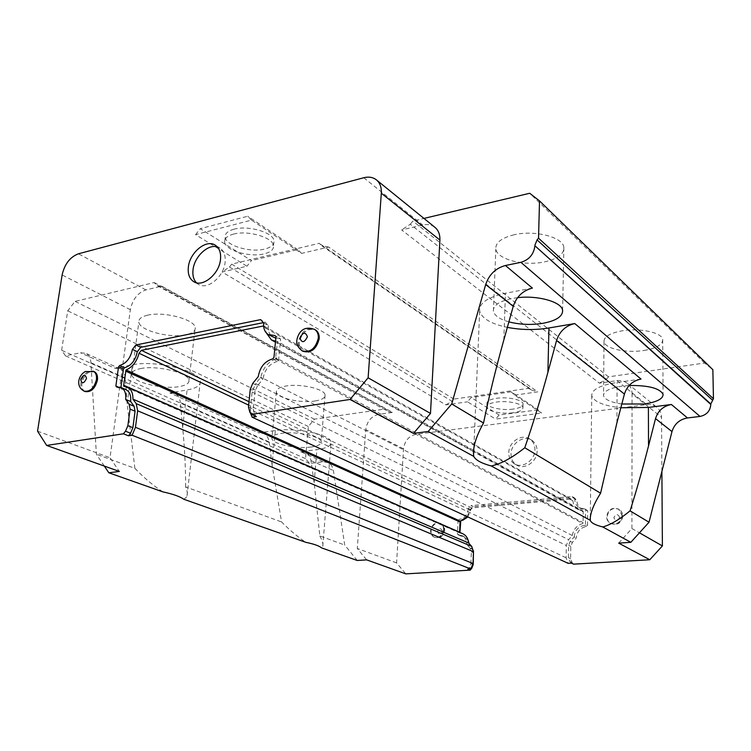 <?xml version="1.0" encoding="UTF-8"?>
<svg xmlns="http://www.w3.org/2000/svg" width="751" height="751" viewBox="0 0 751 751"><rect width="100%" height="100%" fill="white"/><g stroke="black" fill="none" stroke-linecap="round" stroke-linejoin="round"><path stroke-width="0.56" stroke-dasharray="3.75 2.82" d="M538.167 409.83L499.143 415.012L495.613 419.105L541.612 413.069L514.651 395.139L511.14 391.815L538.167 409.83L541.612 413.069M499.143 415.012L471.13 397.551L467.488 401.813L495.613 419.105M514.651 395.139L537.8 391.853L328.666 247.041L301.564 253.397L251.529 220.118L195.57 234.65L246.929 266.22L222.118 272.04L445.859 404.873L467.488 401.813M661.894 471.45L661.537 417.331C661.443 413.285 659.96 410.008 657.097 407.493C654.205 405.136 650.779 404.179 646.836 404.629L415.857 434.35L378.56 414.402L392.67 412.402L161.765 286.197L145.901 289.914C137.705 292.806 132.523 299.405 130.355 309.694L110.022 457.753L119.343 471.44M434.707 227.149C431.356 224.671 427.357 223.958 422.691 224.981L401.644 229.928L599.373 383.141L616.928 380.654C621.021 380.137 624.56 381.095 627.536 383.526C630.483 386.117 631.995 389.525 632.07 393.759L661.537 417.331M513.243 409.079C502.269 410.713 487.192 407.521 486.939 403.428C486.855 401.043 490.046 399.325 496.495 398.293C507.554 396.556 522.921 399.851 523.053 403.907C523.081 406.357 519.805 408.084 513.243 409.079M511.14 391.815L471.13 397.551M445.859 404.873L452.027 401.278L229.402 267.018L222.118 272.04M328.666 247.041L322.048 245.943L531.314 389.947L529.455 388.22L453.895 399.091L452.027 401.278M531.314 389.947L537.8 391.853M599.373 383.141L606.395 379.217L410.262 224.249L401.644 229.928M378.56 414.402C371.304 416.232 367.032 421.292 365.756 429.591L357.298 548.474L366.619 559.861M415.857 434.35C408.797 436.04 404.686 440.865 403.522 448.826L396.575 562.893L405.784 573.867M443.597 529.596C442.348 535.66 439.175 538.157 434.078 537.087C431.703 535.876 430.539 533.717 430.586 530.628C431.853 524.536 435.064 522.067 440.189 523.212C442.499 524.423 443.634 526.554 443.597 529.596M622.063 515.496C620.57 522.687 616.59 525.259 610.112 523.203C607.841 521.748 606.677 519.589 606.611 516.716C608.15 509.469 612.178 506.944 618.693 509.131L622.063 515.496M537.106 451.041C537.237 461.668 524.461 470.295 516.575 465.019C512.849 462.597 510.999 458.927 511.018 453.989C510.952 443.287 523.954 434.669 531.868 440.311C535.35 442.714 537.096 446.291 537.106 451.041M473.496 550.981L469.168 545.526L469.093 543.527M467.845 516.96L470.699 509.676L473.261 506.737L574.233 497.735L576.89 500.354C576.918 504.165 578.42 507.028 581.405 508.934L586.85 510.126L587.704 510.962L587.517 525.503L586.634 526.489C580.429 527.568 576.993 531.417 576.308 538.016L572.375 542.41L570.807 546.39L570.6 558.697L572.046 562.518L573.633 564.151M460.767 521.053L462.794 520.265M468.183 540.457L464.371 536.636L460.532 535.97L459.8 535.163L459.922 532.478M195.57 234.65L200.264 228.679L251.435 260.578L246.929 266.22M251.529 220.118L247.727 216.232L200.264 228.679M606.395 379.217L608.47 376.852L704.532 363.033L712.859 369.699M618.702 543.123L631.91 528.516L632.07 393.759M104.314 466.061L96.381 454.271L90.918 362.724C90.552 358.049 88.834 354.923 85.764 353.327L80.498 352.782L65.534 355.852L61.629 350.295L67.721 310.83L75.053 301.376L154.246 282.545L155.804 284.422L388.577 411.67L392.67 412.402M161.765 286.197L157.278 285.662L155.804 284.422M357.251 560.481L344.718 545.048L333.397 470.548C332.731 466.718 330.938 464.052 328.009 462.569L323.137 461.809L309.562 463.442L305.554 458.645L308.323 426.493L314.434 419.161L385.629 408.91L387.169 410.553M301.564 253.397L297.772 249.595L251.435 260.578M229.402 267.018L231.702 264.127L319.25 243.315L321.278 245.295M297.772 249.595L247.727 216.232M85.126 391.543C82.507 390.126 81.446 387.281 81.934 383.01C84.196 374.674 88.233 370.853 94.053 371.567M302.972 351.299C300.25 349.497 299.02 346.54 299.283 342.447C301.949 332.167 307.281 327.962 315.279 329.82M410.262 224.249L412.89 221.047L423.949 218.419M513.121 412.778C502.137 414.392 487.042 411.219 486.798 407.155C486.704 404.789 489.896 403.09 496.355 402.067C507.423 400.358 522.809 403.625 522.94 407.652C522.968 410.084 519.692 411.792 513.121 412.778M453.895 399.091L231.702 264.127M529.455 388.22L319.25 243.315M608.47 376.852L412.89 221.047M396.575 562.893L357.298 548.474M508.793 452.703C508.737 441.973 521.767 433.327 529.69 438.969C533.182 441.381 534.928 444.967 534.937 449.727C535.059 460.382 522.255 469.037 514.36 463.761C510.624 461.339 508.765 457.65 508.793 452.703M472.914 564.461L470.868 563.635L469.337 567.465L471.393 568.282M571.473 563.147L569.887 561.504L568.441 557.674L568.657 545.329L570.225 541.34L574.177 536.927L576.308 538.016M631.91 528.516L639.439 532.816M473.261 506.737L470.933 505.62L572.112 496.533L574.233 497.735M470.699 509.676L468.361 508.568L470.933 505.62M459.8 535.163L457.425 534.13L458.054 520.387L458.861 519.457L461.227 520.537M460.532 535.97L457.425 534.13M574.177 536.927C574.862 530.309 578.308 526.451 584.531 525.362L585.414 524.376L587.517 525.503M585.414 524.376L585.611 509.788L587.704 510.962M472.51 549.216L470.145 548.221L471.365 551.844L473.449 552.717M460.213 521.363L458.054 520.387M458.157 534.937L462.006 535.604C465.226 537.294 466.831 540.241 466.812 544.447L469.168 545.526M468.361 508.568L468.361 508.643C467.535 514.82 464.371 518.425 458.861 519.457M470.868 563.635L471.365 551.844M585.611 509.788L584.747 508.953L586.85 510.126M584.747 508.953L579.303 507.76C576.308 505.845 574.806 502.973 574.778 499.152L576.89 500.354M467.798 569.202L469.337 567.465M574.778 499.152L572.112 496.533M584.531 525.362L586.634 526.489M470.145 548.221L466.812 544.522M37.55 431.168L110.022 457.753M234.012 229.196C227.731 230.961 224.793 233.664 225.206 237.307C225.967 245.737 250.618 252.89 264.803 249.032C271.299 247.342 274.368 244.61 274.012 240.827C273.561 232.547 248.318 225.065 234.012 229.196M508.887 321.869C499.697 319.241 494.533 315.702 493.407 311.252C492.947 305.516 499.152 301.264 512.022 298.494L517.58 297.668M621.828 403.991C610.873 402.386 604.78 399.616 603.541 395.683C603.41 391.327 609.502 388.154 621.79 386.174L629.122 385.488M532.393 288.093L505.47 293.256C487.559 297.189 478.96 303.141 479.664 311.092C481.795 318.443 491.023 323.869 507.347 327.37M641.035 379.067L617.115 382.437C599.974 385.254 591.525 389.685 591.75 395.73C593.863 401.757 603.56 405.775 620.842 407.774M514.182 234.753C501.518 237.907 495.397 242.648 495.829 248.975C496.815 259.339 524.198 266.389 544.616 261.874C557.646 258.917 564.067 254.12 563.87 247.473C563.269 237.222 534.872 229.778 514.182 234.753M644.02 350.464C656.383 348.304 662.607 344.7 662.701 339.668C662.363 332.627 639.843 327.652 622.006 330.844C609.887 333.153 603.888 336.711 604.011 341.545C604.583 348.633 626.4 353.392 644.02 350.464M704.532 363.033L529.718 193.27M65.534 355.852L309.562 463.442M305.554 458.645L61.629 350.295M90.918 362.724L125.286 378.006L127.172 403.785L134.87 468.342L96.381 454.271M134.87 468.342C144.126 477.936 153.457 485.784 162.883 491.867M154.246 282.545L385.629 408.91M125.286 378.006C124.863 373.444 123.117 370.374 120.047 368.788L114.819 368.197L80.498 352.782M308.323 426.493L67.721 310.83M140.587 368.572C156.95 365.033 188.679 372.834 188.98 380.213C189.346 383.198 186.229 385.301 179.63 386.53C163.427 389.769 132.542 382.381 131.763 374.805C131.331 371.942 134.269 369.868 140.587 368.572M311.186 447.005C296.57 449.154 272.341 444.057 271.89 438.584C271.618 436.124 274.828 434.388 281.512 433.365C296.269 431.027 321.09 436.359 321.24 441.738C321.437 444.273 318.086 446.028 311.186 447.005M323.137 461.809L300.644 451.698L316.903 449.633C326.619 448.281 331.351 445.822 331.097 442.236C330.966 434.726 296.035 427.206 275.345 430.53L258.729 432.867L169.829 392.923L187.102 389.966C196.415 388.267 200.827 385.31 200.339 381.104C200.048 370.816 155.373 359.776 132.42 364.826L114.819 368.197M147.656 315.176C141.404 316.659 138.475 318.978 138.851 322.151C139.489 330.553 169.867 338.513 185.919 334.777C192.444 333.369 195.551 331.003 195.232 327.699C195.044 319.513 163.859 311.121 147.656 315.176M315.11 400.978C321.935 399.842 325.267 397.852 325.099 395.026C325.005 389.037 300.531 383.31 285.924 386.023C279.306 387.225 276.115 389.187 276.349 391.919C276.725 398.011 300.635 403.494 315.11 400.978M314.434 419.161L75.053 301.376M300.644 451.698L305.573 452.449C308.52 453.951 310.323 456.664 310.961 460.579L314.143 482.677L319.823 535.951L344.718 545.048M319.823 535.951C322.414 540.692 323.39 544.165 322.761 546.381L321.55 547.883M248.478 406.873L253.256 409.126L255.04 391.553L250.28 389.225M252.758 383.348L257.499 385.704L262.981 379.002L258.269 376.608M272.726 358.903L277.391 361.391L278.621 359.889L280.602 339.227L275.974 336.645M278.621 359.889L273.965 357.392M196.415 282.751L198.339 284.272C207.22 290.496 223.939 276.837 225.112 262.165C225.694 255.622 224.005 250.947 220.052 248.13L217.339 246.901M253.256 409.126L254.608 414.43L249.811 412.196M263.667 322.977L268.295 325.596L265.281 322.254L260.653 319.626M268.295 325.596C267.863 330.966 269.412 334.815 272.923 337.143M275.824 338.213L279.625 338.147L274.997 335.556M263.366 322.639L265.281 322.254M125.717 389.534L121.596 389.196L116.63 387.047M257.499 385.704L255.04 391.553M120.93 387.45L120.836 388.154L117.945 386.896M277.391 361.391C269.44 363.672 264.634 369.539 262.981 379.002M120.836 388.154L121.596 389.196M256.401 416.608L254.608 414.43M280.602 339.227L279.625 338.147M275.533 341.254L277.166 341.311L277.363 342.447L275.457 359.006L582.823 523.531C576.946 525.221 573.445 529.22 572.328 535.529L568.61 539.687L566.32 545.489L566.094 557.815L568.15 563.344M582.823 523.531L583.076 522.668L275.889 357.748M277.363 342.447L583.227 511.863L583.076 522.668M583.227 511.863L582.992 511.037L473.74 450.412M467.122 516.622L469.985 509.854L471.703 507.883L571.107 499.068L572.891 500.823C573.323 504.728 575.106 507.667 578.242 509.619L582.992 511.037M459.593 532.337L459.781 532.975L123.793 386.296M462.503 533.614L459.781 532.975M250.374 412.881L250.308 409.577L566.094 557.815M263.61 325.953L265.741 328.178L266.352 332.965M275.457 359.006C267.872 362.095 263 368.168 260.832 377.227L255.669 383.545L568.61 539.687M250.308 409.577L252.092 392.031L255.669 383.545M275.345 430.53L272.078 464.925L281.569 521.964C290.008 530.422 298.072 537.209 305.77 542.306M183.911 499.293L186.915 496.721C187.797 494.411 187.384 491.135 185.657 486.901L281.569 521.964M185.657 486.901C185.628 467.901 184.624 448 182.662 427.197L180.324 402.48L269.14 441.973C268.529 437.908 266.736 435.111 263.742 433.58L258.729 432.867M233.467 234.115C247.783 230.013 273.064 237.457 273.524 245.68C273.88 249.435 270.811 252.148 264.314 253.819C250.111 257.64 225.422 250.524 224.652 242.16C224.239 238.536 227.177 235.852 233.467 234.115M169.829 392.923L175.002 393.571C178.053 395.139 179.827 398.105 180.324 402.48M272.078 464.925L269.14 441.973M571.107 499.068L263.732 325.934M249.003 401.672L471.703 507.883M265.741 328.178L572.891 500.823M469.985 509.854L248.656 405.127M473.581 450.318L277.166 341.311M572.328 535.529L260.832 377.227M145.901 289.914L78.414 253.8M363.747 177.743L422.691 224.981M616.928 380.654L646.836 404.629M403.522 448.826L365.756 429.591M130.355 309.694L62.126 274.95M568.441 557.674L570.6 558.697M568.657 545.329L570.807 546.39M444.076 529.812C444.113 526.77 442.977 524.639 440.668 523.419C435.542 522.274 432.341 524.752 431.065 530.835C431.018 533.923 432.182 536.073 434.557 537.284C439.654 538.354 442.827 535.867 444.076 529.812M622.457 515.73L619.096 509.366C612.581 507.178 608.554 509.713 607.024 516.951C607.08 519.814 608.244 521.973 610.516 523.428C616.993 525.484 620.974 522.921 622.457 515.73M569.887 561.504L572.046 562.518M570.225 541.34L572.375 542.41M310.961 460.579L333.397 470.548M302.428 350.999L302.052 350.783C299.32 348.98 298.091 346.023 298.363 341.93C301.048 331.595 306.408 327.389 314.425 329.313M84.365 391.224L84.121 391.121C81.502 389.703 80.441 386.859 80.93 382.588C83.211 374.214 87.257 370.403 93.086 371.144M442.386 531.154C440.94 527.737 439.316 527.859 437.514 531.539C438.959 534.965 440.574 534.834 442.386 531.154M619.622 517.279C617.716 513.581 615.792 513.731 613.849 517.73C615.754 521.438 617.679 521.288 619.622 517.279M616.909 422.841L617.115 382.437M503.799 340.072L505.47 293.256M314.143 482.677L316.903 449.633M182.662 427.197L187.102 389.966M127.172 403.785L132.42 364.826M252.092 392.031L566.32 545.489M627.536 383.526L657.097 407.493M322.048 245.943L532.018 390.529M157.278 285.662L388.577 411.67M486.939 403.428L486.798 407.155M523.053 403.907L522.94 407.652M531.868 440.311L529.69 438.969M434.078 537.087L434.557 537.284C440.199 538.551 443.588 536.223 444.714 530.319C444.78 527.24 443.428 524.94 440.668 523.419L440.189 523.212M610.112 523.203L610.516 523.428C617.36 525.691 621.471 523.259 622.851 516.144C622.757 513.243 621.509 510.98 619.096 509.366L618.693 509.131M516.575 465.019L514.36 463.761M581.405 508.934L579.303 507.76M464.371 536.636L462.006 535.604M120.047 368.788L85.764 353.327M328.009 462.569L305.573 452.449M220.052 248.13L215.462 245.305M198.339 284.272L194.124 281.878M590.305 517.42L591.75 395.73M479.664 311.092L473.843 448.094M322.761 546.381L331.097 442.236M200.339 381.104L186.915 496.721M273.524 245.68L274.012 240.827M224.652 242.16L225.206 237.307M662.701 339.668L663.086 394.416M493.407 311.252L495.829 248.975M562.612 310.379L563.87 247.473M604.011 341.545L603.541 395.683M188.98 380.213L195.232 327.699M263.742 433.58L175.002 393.571M325.099 395.026L321.24 441.738M131.763 374.805L138.851 322.151M276.349 391.919L271.89 438.584M296.917 339.687L296.852 340.381M78.883 380.4L78.799 380.945M578.242 509.619L473.684 451.783M473.487 451.68L275.448 342.137M271.9 340.184L271.374 339.884"/><path stroke-width="1.13" d="M46.656 445.437L119.343 471.44L108.848 472.792L162.883 491.867C172.974 494.064 179.987 496.542 183.911 499.293L305.77 542.306C313.88 543.987 319.137 545.846 321.55 547.883L357.251 560.481L366.619 559.861L405.784 573.867L470.173 570.14L467.798 569.202L470.811 569.033L132.092 435.242L128.459 435.787L123.417 433.806L46.656 445.437L37.55 431.168L62.126 274.95C64.595 264.099 70.021 257.049 78.414 253.8L363.747 177.743C368.872 176.457 373.172 177.236 376.655 180.071C380.072 183.131 381.63 187.506 381.32 193.204L439.908 240.057C440.105 234.688 438.528 230.51 435.176 227.525L434.707 227.149M470.173 570.14L471.703 568.404L473.233 564.583L473.496 550.981M123.417 433.806L125.501 431.205L127.867 425.686L130.083 409.135L129.125 404.207L125.652 399.307C126.243 393.449 124.732 389.525 121.118 387.535L116.63 387.047L115.879 386.005L118.517 366.901L119.606 365.53C126.299 363.456 130.561 358.105 132.392 349.468L135.875 344.991L260.653 319.626L263.667 322.977C263.235 328.365 264.774 332.233 268.295 334.561L274.997 335.556L275.974 336.645L273.965 357.392L272.726 358.903C264.756 361.203 259.93 367.108 258.269 376.608L252.758 383.348L250.28 389.225L248.478 406.873L249.811 412.196L251.604 414.374L256.401 416.608L252.195 417.237L568.15 563.344L571.473 563.147L573.633 564.151L649.784 559.748L662.391 545.93L661.894 471.45M462.794 520.265L467.845 516.96M459.922 532.478L460.767 521.053M469.093 543.527L468.183 540.457M423.949 218.419L529.718 193.27L539.528 200.902L712.859 369.699L713.45 398.743L710.793 403.963L534.909 245.755C533.839 254.279 529.164 259.799 520.903 262.334L505.432 265.507C495.688 268.135 489.108 274.481 485.672 284.563L451.717 403.963L428.211 431.487L413.472 433.393L430.483 413.425L439.908 240.057M620.842 407.774L648.395 407.427L671.394 404.498L687.465 417.95L700.007 416.439C706.653 414.984 710.249 410.975 710.803 404.423L710.793 403.963M687.465 417.95C679.561 419.387 674.407 423.93 671.985 431.59L649.033 522.227L630.831 542.316L618.702 543.123L649.784 559.748M108.848 472.792L104.314 466.061M94.053 371.567L94.297 371.679C96.851 373.097 97.893 375.904 97.423 380.119C95.086 388.652 90.993 392.454 85.126 391.543L84.365 391.224M315.279 329.82L315.645 330.027C318.255 331.829 319.447 334.73 319.203 338.729C316.434 349.253 311.027 353.439 302.972 351.299L302.428 350.999M220.503 259.377C219.311 274.106 202.545 287.849 193.655 281.616C189.44 278.781 187.675 273.955 188.351 267.159C189.674 252.439 206.506 238.705 215.462 245.305C219.423 248.121 221.104 252.805 220.503 259.377M251.604 414.374L350.004 399.466L368.121 377.8L381.32 193.204M534.928 245.173L537.068 239.898L712.333 399.992M539.528 200.902L538.523 238.17L537.068 239.898M639.439 532.816L662.391 545.93M630.831 542.316L602.753 526.958C595.243 525.062 591.084 522.856 590.277 520.33L491.257 465.977C481.475 463.311 475.646 460.119 473.759 456.401L428.211 431.487M413.472 433.393L350.004 399.466M517.58 297.668C538.167 295.162 561.879 302.024 562.612 310.379C562.818 316.396 556.303 320.705 543.057 323.287C531.257 325.145 519.87 324.676 508.887 321.869M629.122 385.488C648.601 385.291 659.922 388.267 663.086 394.416C662.992 398.959 656.674 402.151 644.123 404.01L621.828 403.991M507.347 327.37C521.194 330.008 535.059 330.215 548.943 327.98L574.759 323.559L641.035 379.067C632.624 380.776 627.085 385.77 624.419 394.05L616.909 422.841L600.584 493.191L524.78 447.756C512.201 457.819 501.03 463.893 491.257 465.977M602.753 526.958C610.422 524.855 619.528 519.495 630.07 510.858L649.033 522.227M630.07 510.858C636.51 490.487 642.659 468.859 648.517 445.972L655.529 418.598C658.026 410.722 663.321 406.019 671.394 404.498M538.523 238.17L713.45 398.743M430.483 413.425L368.121 377.8M128.459 435.787L130.533 433.205L132.88 427.704L135.067 411.219L134.1 406.31L130.618 401.419C131.209 395.589 129.698 391.675 126.084 389.694L125.717 389.534M217.339 246.901C207.914 243.803 194.246 256.814 193.016 269.862C192.425 275.364 193.561 279.663 196.415 282.751M268.736 334.815L275.824 338.213M135.875 344.991L140.737 347.319L263.366 322.639M125.633 399.41L130.608 401.522M118.517 366.901L123.446 369.135L124.525 367.765C131.209 365.709 135.452 360.386 137.273 351.778L140.737 347.319M119.606 365.53L124.525 367.765M132.411 349.365L137.283 351.675M117.945 386.896L115.879 386.005M120.93 387.45L123.446 369.135M473.759 456.401L473.552 454.787C472.98 446.563 476.303 435.974 483.522 423.02C489.126 396.059 495.885 368.412 503.799 340.072L513.243 306.314L485.672 284.563M483.522 423.02L451.717 403.963M505.432 265.507L532.393 288.093C522.903 290.515 516.519 296.589 513.243 306.314M470.811 569.033L473.008 563.503L473.496 551.703L471.722 546.428L136.222 403.653L132.918 399.147C133.058 393.139 131.209 389.112 127.379 387.075L123.793 386.296L123.68 385.235L126.018 369.952L460.316 521.166L467.122 516.622M460.316 521.166L460.063 521.983L125.605 371.107M123.68 385.235L459.593 532.187L460.063 521.983M471.722 546.428L468.568 542.945C468.192 538.58 466.296 535.519 462.888 533.773L462.503 533.614M252.195 417.237L250.374 412.881M473.008 563.503L135.462 427.31L132.092 435.242M135.462 427.31L137.64 410.797L136.222 403.653M126.018 369.952C132.495 367.145 136.842 361.578 139.038 353.252L141.357 350.332L263.61 325.953M266.352 332.965L271.374 339.884L275.533 341.254M590.23 520.105C590.014 513.581 593.468 504.606 600.584 493.191M624.419 394.05L556.566 340.513L547.901 372.346C540.636 398.969 532.938 424.099 524.78 447.756M556.566 340.513C559.608 331.341 565.663 325.69 574.759 323.559M141.357 350.332L249.003 401.672M132.918 399.147L468.568 542.945M248.656 405.127L139.038 353.252M700.007 416.439L520.903 262.334M710.803 404.423L534.909 245.755M655.529 418.598L671.985 431.59M127.867 425.686L132.88 427.704M130.083 409.135L135.067 411.219M314.425 329.313L314.735 329.492C317.344 331.294 318.537 334.195 318.293 338.203C315.523 348.727 310.107 352.923 302.052 350.783C298.016 347.544 296.279 344.071 296.852 340.381M93.086 371.144L93.302 371.238C95.856 372.656 96.888 375.472 96.419 379.687C94.091 388.229 89.989 392.041 84.121 391.121C80.113 388.98 78.339 385.592 78.799 380.945M129.125 404.207L134.1 406.31M125.501 431.205L130.533 433.205M648.395 407.427L648.517 445.972M548.943 327.98L547.901 372.346M307.422 336.711C304.418 342.766 301.921 343.235 299.931 338.128C302.916 332.083 305.413 331.613 307.422 336.711M80.704 379.537C83.361 374.214 85.304 373.848 86.515 378.438C83.84 383.78 81.906 384.146 80.704 379.537M473.496 551.703L137.64 410.797M376.655 180.071L435.176 227.525M315.645 330.027L314.735 329.492C302.831 325.014 298.344 333.209 296.917 339.687M94.297 371.679L85.22 371.51C81.737 373.735 79.625 376.702 78.883 380.4M126.084 389.694L121.118 387.535M194.124 281.878L193.655 281.616M590.277 520.33L590.305 517.42M473.843 448.094L473.552 454.787M462.888 533.773L127.379 387.075M275.448 342.137L271.9 340.184"/></g></svg>
